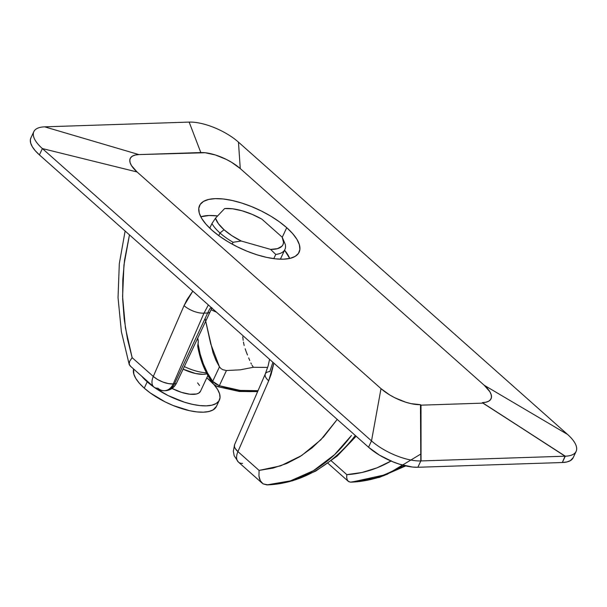 <?xml version="1.0" encoding="UTF-8"?>
<svg xmlns="http://www.w3.org/2000/svg" width="607" height="607" viewBox="0 0 607 607"><rect width="100%" height="100%" fill="white"/><g stroke="black" fill="none" stroke-linecap="round" stroke-linejoin="round"><path stroke-width="0.91" d="M286.739 227.686A54.987 21.359 -154.9 0 1 299.122 252.239A54.987 21.359 -154.9 0 1 263.294 256.594A54.987 21.359 -154.9 0 1 211.919 230.144L205.985 224.211L201.721 218.459L199.286 213.11L198.777 208.376L200.204 204.422L203.52 201.41L208.596 199.46L215.242 198.633L223.194 198.975L232.155 200.469L241.768 203.057L251.677 206.638L261.496 211.069L270.843 216.191L279.372 221.798L286.739 227.686L292.673 233.612L296.937 239.363L299.372 244.712L299.888 249.454L298.454 253.407L295.139 256.412L290.063 258.37L283.416 259.189L275.464 258.848L266.503 257.353L256.89 254.773L246.981 251.192L237.162 246.753L227.815 241.639L219.286 236.024L211.919 230.144A54.987 21.359 -154.9 0 1 199.536 205.591A54.987 21.359 -154.9 0 1 235.372 201.228A54.987 21.359 -154.9 0 1 286.739 227.686L282.232 237.299L286.739 227.686M391.371 460.85L376.993 467.838L362.076 472.466L346.832 474.651L346.673 477.527L347.287 479.97L348.638 481.609L350.543 482.155A185.81 136.112 -91.9 0 0 402.866 465.19A185.81 136.112 88.1 0 1 350.543 482.155L351.665 482.117C362.371 481.7 373.29 479.462 384.406 475.402L404.566 465.622M328 463.316L348.297 481.343L350.543 482.155L379.413 477.383L405.742 465.903M211.881 307.749L210.257 308.136A51.572 37.778 -91.9 0 0 207.67 313L174.467 383.882A7.588 2.944 25.1 0 0 176.629 382.918A7.588 2.944 -154.9 0 1 174.467 383.882A15.167 11.108 88.1 0 1 165.559 390.688A15.167 11.108 -91.9 0 0 174.467 383.882L173.261 383.92L204.005 313.121L207.67 313L174.467 383.882L173.261 383.92A15.167 11.108 88.1 0 1 164.353 390.726A15.167 11.108 88.1 0 1 157.926 388.222A15.167 8.475 -48.4 0 1 153.783 386.909A15.167 8.475 -48.4 0 1 153.298 376.446L184.042 305.647L187.009 299.646L192.791 291.132L184.042 305.647L153.298 376.446L132.136 357.652L153.298 376.446A15.167 8.475 131.6 0 0 153.783 386.909L129.974 365.763M33.84 131.636L30.874 137.964A37.922 14.735 25.1 0 0 39.417 154.899L42.384 148.571L137.068 171.971A30.335 11.783 25.1 0 1 138.897 154.588L200.818 152.554A30.335 11.783 25.1 0 1 240.266 168.579L238.46 142.129L240.266 168.579L484.204 385.255A30.335 11.783 25.1 0 1 482.368 402.638L565.049 456.198L421.053 460.933L421.008 405.165L482.922 403.131L565.292 456.191L482.368 402.638L565.292 456.191A37.922 14.735 -154.9 0 0 567.583 434.46L484.204 385.255L567.583 434.46L238.46 142.129A37.922 14.735 -154.9 0 0 189.149 122.09L200.818 152.554L189.149 122.09A37.922 14.735 -154.9 0 1 238.46 142.129L567.583 434.46A37.922 14.735 -154.9 0 1 576.126 451.396A37.922 14.735 -154.9 0 1 565.292 456.191L562.325 462.519L417.851 467.269L420.818 460.941A37.922 14.735 -154.9 0 1 371.507 440.902L368.54 447.23L39.417 154.899L42.384 148.571A37.922 14.735 -154.9 0 1 33.84 131.636A37.922 14.735 -154.9 0 1 44.675 126.84L189.149 122.09L44.675 126.84L138.897 154.588L135.232 155.043L132.432 156.12L130.604 157.782L129.815 159.96L130.095 162.577L131.438 165.529L137.068 171.971L381.006 388.647L389.77 394.982L394.929 397.813L405.817 402.229L411.121 403.655L420.454 404.672L421.008 405.165L482.922 403.131L482.368 402.638L486.032 402.183L488.84 401.106L490.668 399.444L491.458 397.266L491.169 394.649L489.826 391.697L484.204 385.255L240.266 168.579L231.495 162.244L226.335 159.413L215.455 154.99L205.204 152.744L138.897 154.588L44.675 126.84A37.922 14.735 -154.9 0 0 42.384 148.571L371.507 440.902L368.54 447.23A37.922 14.735 25.1 0 0 417.851 467.269L420.818 460.941L565.049 456.198L562.325 462.519A37.922 14.735 25.1 0 0 573.16 457.724L576.126 451.396M30.904 137.91L30.35 139.883L30.707 143.153L32.383 146.841L35.327 150.809L39.417 154.899L368.54 447.23L379.504 455.159L392.721 461.752L399.558 464.218L412.365 467.033L417.851 467.269L562.325 462.519L566.908 461.95L570.413 460.607L573.183 457.663M381.006 388.647L371.507 440.902L42.384 148.571L137.068 171.971L381.006 388.647A30.335 11.783 25.1 0 0 420.454 404.672L420.818 460.941A37.922 14.735 -154.9 0 1 371.507 440.902L381.006 388.647M421.008 405.165L420.818 460.941L420.454 404.672L421.008 405.165M267.983 484.872L263.021 483.84L260.297 480.676L258.946 475.971L259.083 470.41L280.669 465.835L301.611 455.561L320.792 439.825L337.226 419.414L323.66 436.812L312.218 447.738L299.866 456.661L286.777 463.475L273.12 468.08L259.083 470.41L258.946 475.971L259.439 478.475L260.297 480.676L263.021 483.84L266.86 484.902L290.343 480.896L313.311 470.759L334.548 454.666L351.506 435.416C343.183 446.426 334.943 455.098 326.786 461.426C317.18 468.983 307.59 474.591 298.029 478.24C287.521 482.284 277.133 484.507 266.86 484.902L267.983 484.872A185.81 136.112 -91.9 0 0 355.323 435.492A185.81 136.112 88.1 0 1 267.983 484.872L268.066 484.864M129.466 234.879L124.572 259.978L122.796 279.486L122.675 299.274L124.207 319.077L127.379 338.623L132.136 357.652L125.437 327.955L122.591 296.55L123.957 264.986L129.466 234.879M211.889 308.09L176.629 382.918C174.338 387.592 170.643 390.187 165.559 390.688L164.353 390.726A15.167 11.108 -91.9 0 0 173.261 383.92L204.005 313.121L207.67 313A7.588 2.944 25.1 0 0 209.84 312.021A7.588 2.944 -154.9 0 1 207.67 313A51.572 37.778 -91.9 0 1 210.257 308.136L211.175 308.022M265.305 373.935A15.167 6.358 23.5 0 0 268.673 380.817L237.929 451.616L235.137 448.353L234.484 446.828L234.575 444.696A15.167 6.358 23.5 0 0 237.929 451.616A15.167 8.475 131.6 0 0 238.414 462.079A15.167 8.475 -48.4 0 1 237.929 451.616L259.083 470.41L237.929 451.616L268.673 380.817L271.124 374.352L273.894 363.161L268.673 380.817A15.167 6.358 -156.5 0 1 265.32 373.897A15.167 6.358 -156.5 0 1 269.834 371.59L272.778 362.66M348.638 481.609L347.287 479.97L346.673 477.527L346.832 474.651L331.301 460.857L346.832 474.651A178.23 130.558 88.1 0 0 391.029 461.047M208.178 305.283L204.005 313.121L208.178 305.283M269.569 359.329L268.173 365.718L265.32 373.897L234.575 444.696L233.331 451.229L234.173 455.743L238.414 462.079A15.167 8.475 -48.4 0 0 242.565 463.399M129.374 364.974L129.192 362.781L129.731 361.195L132.136 357.652L129.731 361.195L129.132 364.17L130.497 366.127M153.533 376.651L153.298 376.446A15.167 6.358 23.5 0 0 173.261 383.92L168.503 383.616L163.04 382.091L157.699 379.572L153.533 376.651M204.005 313.121A15.167 6.358 -156.5 0 1 184.042 305.647A15.167 6.358 23.5 0 0 204.005 313.121M420.772 454.066L387.054 474.378L351.665 482.117M147.22 381.818A45.502 17.679 -154.9 0 1 141.651 376.135L147.22 381.818L144.261 388.146L147.22 381.818A45.502 17.679 -154.9 0 0 154.747 387.698L147.22 381.818M206.805 377.797A45.502 17.679 -154.9 0 1 209.142 379.777A45.502 17.679 -154.9 0 1 219.393 400.104A45.502 17.679 -154.9 0 1 155.855 388.45L168.116 395.567L184.437 402.198L192.396 404.338L199.809 405.575L206.395 405.855L211.889 405.173L216.092 403.556L218.839 401.068L220.022 397.797L219.597 393.875L217.579 389.444L214.051 384.686L206.805 377.797M219.393 400.104L216.426 406.432A45.502 17.679 25.1 0 1 186.774 410.036A45.502 17.679 25.1 0 1 144.261 388.146L139.352 383.237L135.816 378.48L133.806 374.049L133.593 368.973A45.502 17.679 25.1 0 0 144.261 388.146L150.354 393.01L165.15 401.895L173.276 405.567L189.43 410.666L196.843 411.903L203.428 412.183L208.929 411.5L213.125 409.884L216.456 406.356M200.788 216.798A53.09 20.623 -154.9 0 1 217.632 215.94L209.005 215.5L200.788 216.798M282.642 238.149L285.267 244.409A40.957 15.911 -154.9 0 1 284.933 249.447A40.957 15.911 -154.9 0 1 275.76 254.439L270.601 249.386L241.191 241.017L233.065 242.284L232.193 244.151L233.065 242.284A40.957 15.911 -154.9 0 1 219.984 232.989L218.748 235.63L219.984 232.989A40.957 15.911 25.1 0 0 233.065 242.284L241.191 241.017A37.164 14.439 -154.9 0 1 224.044 229.742L219.984 232.989L224.044 229.742A37.164 14.439 -154.9 0 1 215.493 218.194L211.949 223.535A40.957 15.911 25.1 0 0 219.984 232.989A40.957 15.911 -154.9 0 1 211.949 223.535L209.779 228.164L211.949 223.535L215.493 218.194L218.429 223.74L224.044 229.742L231.859 235.675L241.191 241.017L270.601 249.386L277.482 248.658L281.921 246.222L283.097 244.416L283.53 242.276L282.172 237.17L261.898 219.165L252.08 214.339L242.018 210.773L232.595 208.793L224.628 208.55A37.164 14.439 -154.9 0 1 261.898 219.165L282.172 237.17A37.164 14.439 -154.9 0 1 282.43 237.694A37.164 14.439 -154.9 0 1 270.601 249.386L275.76 254.439A40.957 15.911 25.1 0 0 285.267 244.409L282.513 237.876M200.522 391.219L198.717 393.124L196.44 394.004L189.9 394.216L181.569 392.388L172.077 388.465A24.652 9.575 25.1 0 0 200.5 391.257L207.882 375.505M206.509 373.882L203.186 374.329L195.484 373.495L183.086 369.139A25.031 9.72 25.1 0 0 206.479 373.889L206.934 373.768M184.285 366.575A30.335 11.783 25.1 0 0 206.433 372.804A30.335 11.783 -154.9 0 1 184.285 366.575M224.628 208.55L215.493 218.194L224.628 208.55M275.76 254.439L273.787 258.65L275.76 254.439M289.706 258.453L284.577 250.221A53.09 20.623 -154.9 0 1 289.706 258.453M199.521 385.483L197.609 382.903M210.986 309.737L216.494 312.188L210.986 309.737M257.641 391.037L250.934 391.636L243.43 391.5L235.243 390.597M197.685 345.732L198.057 343.782L200.181 354.116L203.383 363.957L207.579 373.093L212.685 381.325A73.568 53.894 88.1 0 1 198.057 343.782L198.261 341.377L197.616 338.129A7.588 5.554 88.1 0 1 198.057 343.782L197.685 345.732L198.413 346.847M213.057 382.842A2.276 1.039 -35.6 0 1 212.382 382.592A2.276 1.039 -35.6 0 1 212.685 381.325L219.468 366.848L212.685 381.325L215.66 383.95L219.332 385.718L226.441 370.536L240.251 369.83L253.362 367.281L252.004 365.202L253.362 367.281L267.679 367.432L253.362 367.281L240.251 369.83L226.441 370.536L219.332 385.718L228.475 388.328L237.254 390.013C241.54 390.749 246.882 391.09 253.271 391.022L258.028 390.696M219.468 366.848L215.895 360.186L213.049 352.887L205.09 318.508L210.682 343.79L219.468 366.848L220.872 368.479L219.468 366.848M242.77 336.817L242.975 338.585L242.77 336.817M243.179 340.345L242.975 338.585L243.179 340.345M244.173 345.489L243.437 342.082L244.173 345.489M245.16 348.782L246.283 351.969L245.16 348.782M247.489 355.034L246.283 351.969L247.489 355.034M249.765 360.512L248.665 357.887L249.765 360.512M251.404 364.094L250.843 362.948L251.404 364.094M226.441 370.536L222.792 369.701L220.872 368.479L222.792 369.701L226.441 370.536M212.685 381.325A2.276 1.039 144.4 0 0 212.382 382.592C213.611 384.421 215.5 385.794 218.05 386.735A2.276 0.971 -71.3 0 0 219.332 385.718L212.685 381.325M258.028 390.703L240.144 390.4L219.332 385.718A2.276 0.971 108.7 0 1 218.065 386.735A2.276 0.971 108.7 0 1 217.678 386.257M262.224 483.225L238.414 462.079M129.23 364.61L121.385 331.695L118.039 297.703L119.298 263.772L125.125 231.032M164.353 390.726C160.309 390.794 156.788 389.519 153.783 386.909M356.157 436.236L337.151 456.092L315.678 471.138L292.384 480.85L268.021 484.864M282.43 237.694L282.695 238.27M284.933 249.447L280.373 259.197M197.7 346.187C200.135 360.08 205.029 372.212 212.389 382.6M218.05 386.735L239.34 391.485L257.634 391.614"/></g></svg>
